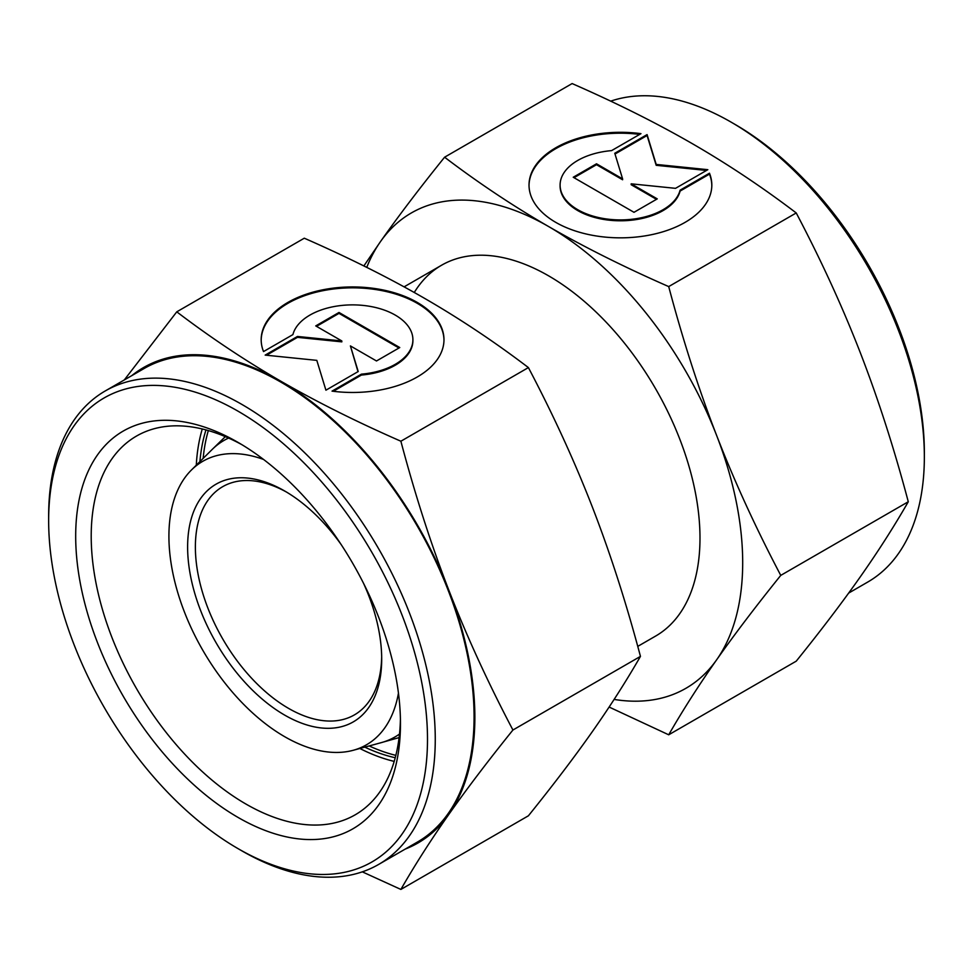 <?xml version="1.0" encoding="UTF-8"?>
<svg xmlns="http://www.w3.org/2000/svg" width="973" height="973" viewBox="0 0 973 973"><rect width="100%" height="100%" fill="white"/><g stroke="black" fill="none" stroke-linecap="round" stroke-linejoin="round"><path stroke-width="1.46" d="M381.671 656.787A131.744 76.064 60 0 1 354.415 714.887A131.744 76.064 60 0 1 252.883 679.592A131.744 76.064 60 0 1 195.378 547.008A131.744 76.064 60 0 1 222.659 486.695A131.744 76.064 60 0 1 286.621 492.131M363.537 583.326A137.242 79.239 60 0 1 381.696 659.062A137.242 79.239 60 0 1 284.651 715.094A137.242 79.239 60 0 1 187.619 547.008A137.242 79.239 60 0 1 284.651 490.976A137.242 79.239 60 0 1 341.17 544.576M398.456 693.104A163.683 94.503 60 0 1 353.26 750.28A163.683 94.503 60 0 1 232.425 692.144A163.683 94.503 60 0 1 168.913 536.22A163.683 94.503 60 0 1 191.45 469.995A163.683 94.503 60 0 1 263.561 459.451M399.502 734.068A171.151 98.808 60 0 1 381.234 742.654L353.26 750.28M395.841 755.364A214.084 123.607 60 0 1 369.168 745.938M203.15 458.392A214.084 123.607 60 0 1 208.331 430.577M191.45 469.995L212.041 449.587A171.151 98.808 60 0 1 228.594 438.057M48.65 520.567L48.65 516.079A273.377 157.833 60 0 1 105.266 390.939A273.377 157.833 60 0 1 315.933 464.17A273.377 157.833 60 0 1 435.259 739.285A273.377 157.833 60 0 1 378.643 864.438A273.377 157.833 60 0 1 241.949 850.901L238.069 848.651A267.891 154.671 60 0 1 48.65 520.567A267.891 154.671 60 0 1 238.069 411.202A267.891 154.671 60 0 1 427.5 739.285A267.891 154.671 60 0 1 238.069 848.651M105.266 390.939L144.089 368.524A273.377 157.833 60 0 1 354.744 441.766A273.377 157.833 60 0 1 474.082 716.882A273.377 157.833 60 0 1 417.466 842.022L378.643 864.438M395.233 757.736A214.084 123.607 60 0 1 364.778 747.142M400.414 719.12A218.67 126.247 60 0 1 355.169 814.827A218.67 126.247 60 0 1 186.67 756.24A218.67 126.247 60 0 1 91.207 536.172A218.67 126.247 60 0 1 136.5 436.062A218.67 126.247 60 0 1 242.009 444.746M394.199 761.397A218.67 126.247 60 0 1 359.84 748.48M400.462 723.681A229.652 132.596 60 0 1 238.069 817.442A229.652 132.596 60 0 1 75.687 536.172A229.652 132.596 60 0 1 238.081 442.423A229.652 132.596 60 0 1 400.462 723.681M400.876 441.219C356.471 421.759 316.444 401.74 280.771 381.173A274.471 158.465 60 0 1 448.857 590.258A274.471 158.465 60 0 1 474.86 717.332A274.471 158.465 60 0 1 448.857 814.365C466.699 789.006 488.057 760.886 512.929 730.018C488.057 682.778 466.699 636.196 448.857 590.258C431.051 544.308 415.045 494.625 400.876 441.219L528.4 367.587C553.272 414.826 574.629 461.409 592.472 507.347C610.278 553.296 626.271 602.98 640.453 656.386C626.271 681.076 610.278 706.106 592.472 731.453C574.629 756.824 553.272 784.943 528.4 815.8L400.876 889.431C415.045 864.742 431.051 839.723 448.857 814.365A274.471 158.465 60 0 1 405.194 849.101M443.98 340.161A91.401 52.773 0 0 0 373.133 289.188A91.401 52.773 0 0 0 261.19 340.161M263.525 351.569A91.401 52.773 180 0 1 261.178 339.711A91.401 52.773 180 0 1 373.133 288.288A91.401 52.773 180 0 1 443.98 339.711A91.401 52.773 180 0 1 332.036 391.122L361.421 374.155A60.326 34.833 0 0 0 412.26 344.807A60.326 34.833 0 0 0 412.905 339.711A60.326 34.833 0 0 0 357.006 304.975A60.326 34.833 0 0 0 292.909 334.603L263.525 351.569M361.421 374.155L361.421 375.055L333.301 391.292M412.905 339.711L412.905 340.599A60.326 34.833 180 0 1 412.26 345.707A60.326 34.833 180 0 1 361.421 375.055M339.005 312.467L399.757 347.543L376.49 360.971L350.402 345.914L358.222 371.528L325.919 390.185L316.809 360.363L265.167 355.109L297.47 336.451L341.839 340.964L315.739 325.906L339.005 312.467L339.005 313.367L316.517 326.344M341.839 340.964L341.839 341.864L297.47 337.351L266.48 355.242M297.47 336.451L297.47 337.351M357.991 371.662L350.402 345.914M398.991 347.993L339.005 313.367M131.817 375.602A274.471 158.465 60 0 1 280.771 381.173C245.135 360.569 210.472 337.461 176.77 311.834L124.313 379.932M176.77 311.834L304.294 238.203C348.687 257.663 388.726 277.682 424.398 298.249C460.022 318.84 494.698 341.949 528.4 367.587M512.929 730.018L640.453 656.386M362.309 871.844L400.876 889.431M196.291 465.191A218.67 126.247 60 0 1 202.275 428.984M199.915 461.591A214.084 123.607 60 0 1 205.972 429.92M848.687 593.068L867.734 582.061A273.377 157.833 -120 0 0 924.35 456.921L924.35 452.433A267.891 154.671 -120 0 0 734.931 124.349L731.051 122.099A273.377 157.833 -120 0 0 610.691 101.156M414.279 292.484A214.084 123.607 60 0 1 441.56 265.24A214.084 123.607 60 0 1 606.544 322.598A214.084 123.607 60 0 1 699.988 538.045A214.084 123.607 60 0 1 655.656 636.05L637.753 646.388M444.6 157.2L572.124 83.569C616.529 103.029 656.556 123.048 692.229 143.615C727.865 164.206 762.528 187.327 796.23 212.953C821.103 260.192 842.46 306.775 860.302 352.713C878.12 398.662 894.114 448.346 908.283 501.752C894.114 526.454 878.12 551.472 860.302 576.819C842.46 602.19 821.103 630.309 796.23 661.166L668.706 734.797C682.888 710.108 698.882 685.089 716.687 659.743A274.471 158.465 -120 0 0 742.691 562.698A274.471 158.465 -120 0 0 716.687 435.624C698.882 389.674 682.888 339.991 668.706 286.585C624.313 267.125 584.274 247.106 548.602 226.539C512.978 205.948 478.302 182.827 444.6 157.2C419.728 188.057 398.371 216.176 380.528 241.547L363.866 265.945M614.121 699.417A274.471 158.465 -120 0 0 716.687 659.743C734.53 634.372 755.887 606.252 780.76 575.384C755.887 528.144 734.53 481.562 716.687 435.624A274.471 158.465 -120 0 0 548.602 226.539A274.471 158.465 -120 0 0 380.528 241.547A274.471 158.465 -120 0 0 366.748 267.38M711.81 185.527A91.401 52.773 0 0 0 709.475 174.106L680.091 191.073A60.326 34.833 180 0 1 615.994 220.701A60.326 34.833 180 0 1 560.095 185.977L560.095 185.077A60.326 34.833 0 0 0 615.994 219.813A60.326 34.833 0 0 0 680.091 190.173L709.475 173.206L709.475 174.106M709.475 173.206A91.401 52.773 180 0 1 711.822 185.077A91.401 52.773 180 0 1 599.867 236.488A91.401 52.773 180 0 1 529.02 185.077A91.401 52.773 180 0 1 640.964 133.654L611.579 150.62A60.326 34.833 0 0 0 560.74 179.981A60.326 34.833 0 0 0 560.095 185.077M657.261 198.881L633.995 212.309L573.243 177.244L596.51 163.805L622.598 178.874L614.778 153.26L647.081 134.602L656.191 164.425L707.833 169.679L675.53 188.336L631.161 183.824L657.261 198.881M656.483 199.331L631.161 184.712L631.161 183.824M706.52 170.445L656.191 165.313L647.081 135.502L615.009 154.026M656.191 164.425L656.191 165.313M647.081 134.602L647.081 135.502M622.598 178.874L622.598 179.762L596.51 164.705L574.009 177.682M596.51 163.805L596.51 164.705M680.091 190.173L680.091 191.073M639.699 134.396A91.401 52.773 0 0 0 529.02 185.527M908.283 501.752L780.76 575.384M796.23 212.953L668.706 286.585M609.134 707.055L668.706 734.797M924.35 456.921A273.377 157.833 -120 0 0 731.051 122.099M225.335 436.634L211.287 450.329M399.1 737.607L380.212 742.922M441.56 265.24L404.111 286.853"/></g></svg>
